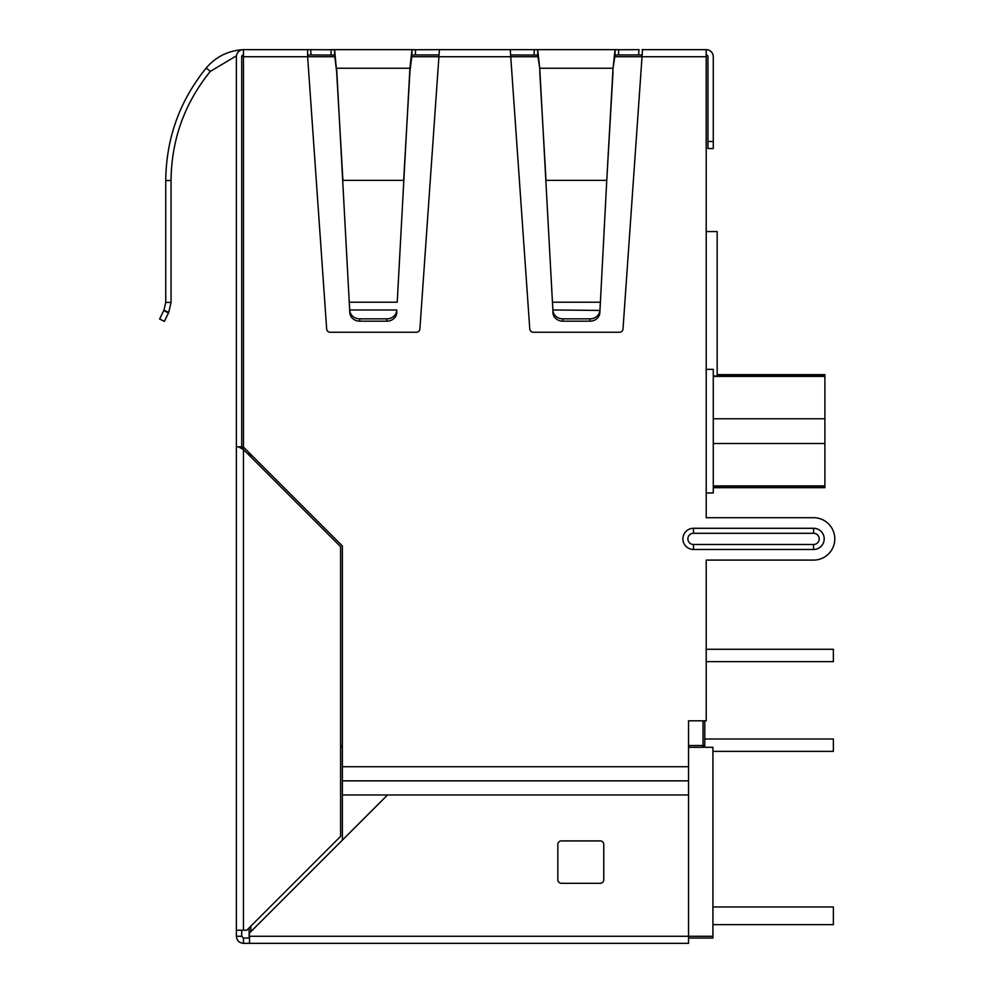 <?xml version="1.0" encoding="UTF-8"?>
<svg xmlns="http://www.w3.org/2000/svg" width="993" height="993" viewBox="0 0 993 993"><rect width="100%" height="100%" fill="white"/><g stroke="black" fill="none" stroke-linecap="round" stroke-linejoin="round"><path stroke-width="1.49" d="M713.272 418.785L824.898 418.785L824.898 374.634L717.157 374.634L717.157 231.568L706.209 231.568M824.898 375.999L713.272 375.999M824.898 418.785L824.898 443.511L713.272 443.511M713.272 486.297L824.898 486.297L824.898 443.511M824.898 486.297L824.898 487.675L713.272 487.675M249.119 927.872L249.119 936.287A1.763 1.763 0 0 0 249.528 937.429A1.763 1.763 0 0 1 249.119 936.287L249.528 932.973L387.518 794.983L342.374 794.983L342.374 840.14M249.119 452.696L249.119 455.191M342.374 747.307L340.599 747.307M311.045 54.95L334.604 55.062L334.604 49.774L307.607 49.65L310.672 49.65L311.045 54.95L307.979 54.95L307.631 56.713L307.607 49.65L243.459 49.65A7.063 7.063 0 0 0 236.396 56.713L236.396 328.956M414.925 54.95L411.958 55.062L409.923 71.608L409.923 68.244L336.627 68.244L349.821 312.745L349.325 302.22L397.225 302.22L409.923 68.244L411.958 49.774L439.415 49.65L419.89 328.956A3.538 3.538 0 0 1 416.365 332.245L330.197 332.245A3.538 3.538 0 0 1 326.672 328.956L307.631 56.713L335.113 56.713M510.625 54.95L537.709 55.062L537.709 49.774L534.184 49.65L617.323 49.65L534.743 49.65M618.043 54.95L615.077 55.062L613.041 68.244L606.76 180.354L613.041 71.608M439.415 49.65L510.253 49.65L529.778 328.956A3.538 3.538 0 0 0 533.303 332.245L619.483 332.245A3.538 3.538 0 0 0 623.008 328.956L642.037 56.713L641.689 54.95L638.623 54.95L642.161 54.95M703.032 747.307A1.763 1.763 0 0 0 704.794 745.532L703.032 745.532L703.032 747.307L688.546 747.307M704.794 745.532L704.794 720.806M688.546 938.05L712.924 938.05L712.924 747.307L704.794 747.307M706.209 649.273L833.375 649.273L833.375 661.636L706.209 661.636M704.794 739.003L833.375 739.003L833.375 751.366L712.924 751.366M712.924 924.632L833.375 924.632L833.375 906.969L712.924 906.969M236.396 58.475L236.396 446.788L238.469 446.788L243.459 449.544L242.218 446.788L243.459 449.544L243.459 930.218L246.773 930.218L340.599 836.379L340.599 546.684L243.459 449.544M331.066 54.95L331.066 49.65L414.205 49.65L331.625 49.65M242.416 49.724L241.634 49.774C227.335 51.028 215.531 57.11 206.209 68.02C179.671 100.827 166.179 138.325 165.744 180.527C166.179 138.325 179.671 100.827 206.209 68.02L210.305 71.397L236.458 55.807L210.305 71.397C184.549 103.222 171.466 139.591 171.044 180.527L165.744 180.527L165.744 302.393L163.957 310.139L168.723 312.46L171.044 302.393L171.044 180.527M241.696 930.218L241.696 936.287L236.396 936.287L236.396 446.788M243.459 54.95A1.763 1.763 0 0 0 241.696 56.713L243.459 54.95L241.696 56.713L241.696 446.788M537.709 55.062L539.745 68.244L552.443 302.22L600.343 302.22L599.846 312.745A9.893 8.887 180 0 1 589.966 321.173L589.966 318.852L562.82 318.852A9.893 8.887 180 0 1 552.94 310.424L552.443 302.22L552.94 310.424M539.745 71.608L546.013 180.354L606.76 180.354L599.871 312.286M307.631 56.713L243.459 56.713L243.459 49.65M642.061 49.65L706.209 49.65L706.209 56.713L642.037 56.713L642.521 49.873M409.923 71.608L403.654 180.354L342.908 180.354L336.627 71.608L334.604 55.062M396.766 312.286L396.728 312.745A9.893 8.887 180 0 1 386.86 321.173L386.86 318.852L359.702 318.852A9.893 8.887 180 0 1 349.821 310.424M618.602 49.65L618.602 54.95L638.623 54.95L638.995 49.65L615.077 49.774L613.041 68.244L539.745 68.244L537.709 49.774M396.728 312.745L396.766 309.965L349.797 309.965L349.797 312.286M396.728 310.424A9.893 8.887 180 0 1 386.86 318.852M349.821 312.745A9.893 8.887 180 0 0 359.702 321.173L386.86 321.173M552.915 312.286L552.915 309.965L599.846 310.424A9.893 8.887 180 0 1 589.966 318.852M552.94 312.745A9.893 8.887 180 0 0 562.82 321.173L589.966 321.173M713.272 148.553L713.272 141.49L707.972 141.49L707.972 148.553L713.272 148.553M236.396 930.218L243.459 930.218M241.696 448.65L238.469 446.788L242.218 446.788M712.924 936.287L688.546 936.287L688.546 794.983L387.518 794.983M557.843 844.447A3.538 3.538 0 0 1 561.38 840.91L600.231 840.91A3.538 3.538 0 0 1 603.769 844.447L603.769 879.761A3.538 3.538 0 0 1 600.231 883.298L561.38 883.298A3.538 3.538 0 0 1 557.843 879.761L557.843 844.447M249.528 943.35L249.528 936.287L688.546 936.287L688.546 943.35L243.459 943.35C239.189 942.916 236.831 940.557 236.396 936.287M241.696 936.287L243.459 938.05L243.459 943.35M243.459 938.05L249.528 938.05M813.59 528.288A10.6 10.6 0 0 1 824.19 538.889A10.6 10.6 0 0 1 813.59 549.489L693.486 549.489A10.6 10.6 0 0 1 682.899 538.889A10.6 10.6 0 0 1 693.486 528.288L813.59 528.288L813.59 533.291A5.598 5.598 0 0 1 819.2 538.889A5.598 5.598 0 0 1 813.59 544.487L693.486 544.487L693.486 549.489M706.209 560.089L813.59 560.089L706.209 560.089L706.209 720.806L688.546 720.806L688.546 794.983M813.59 517.701L706.209 517.701L813.59 517.701A21.201 21.201 0 0 1 834.79 538.889A21.201 21.201 0 0 1 813.59 560.089M713.272 492.962L706.209 492.962L706.209 517.701L706.209 369.334L713.272 369.334L713.272 492.962M243.459 56.713L243.459 447.049L342.374 545.951L342.374 794.983M706.209 49.65A7.063 7.063 0 0 1 713.272 56.713L713.272 141.49M706.209 54.95A1.763 1.763 0 0 1 707.972 56.713L707.972 141.49M706.209 369.334L706.209 56.713M534.184 54.95L534.184 49.65L510.253 49.65M439.055 54.95L415.484 54.95L415.484 49.65M168.723 312.46L164.391 321.347L159.625 319.026L163.957 310.139M331.066 49.65L332.345 49.65M534.184 49.65L535.463 49.65M336.627 71.608L334.604 49.774M713.272 376.397L824.898 376.397M713.272 485.9L824.898 485.9M250.881 926.109L250.881 931.633M250.881 454.459L250.881 456.966M342.374 745.532L340.599 745.532M411.437 56.713L538.231 56.713M614.555 56.713L642.037 56.713M703.032 720.806L703.032 745.532L688.546 745.532M165.744 302.393L171.044 302.393M411.958 55.062L411.958 49.774M359.702 321.173L359.702 318.852M615.077 55.062L615.077 49.774M599.846 310.424L599.846 312.745M562.82 321.173L562.82 318.852M813.59 549.489L813.59 544.487M693.486 544.487A5.598 5.598 0 0 1 687.888 538.889A5.598 5.598 0 0 1 693.486 533.291L693.486 528.288M693.486 533.291L813.59 533.291M688.546 780.858L342.374 780.858M342.374 766.733L688.546 766.733M168.5 312.932L163.733 310.598"/></g></svg>
